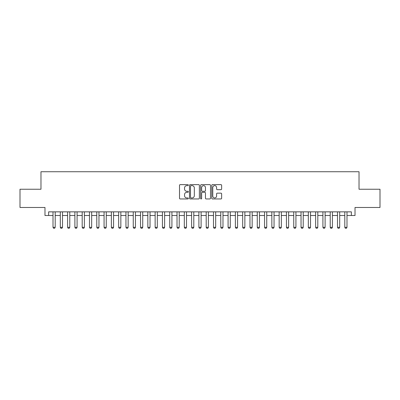 <?xml version="1.0" encoding="UTF-8"?>
<svg xmlns="http://www.w3.org/2000/svg" width="400" height="400" viewBox="0 0 400 400"><rect width="100%" height="100%" fill="white"/><g stroke="black" fill="none" stroke-linecap="round" stroke-linejoin="round"><path stroke-width="0.6" d="M188.33 185.135A0.5 0.5 0 0 0 187.825 184.635L180.22 184.635A0.715 0.715 0 0 0 179.505 185.35L179.505 198.24A0.715 0.715 0 0 0 180.22 198.955L187.825 198.955A0.5 0.5 0 0 0 188.33 198.45A0.5 0.5 0 0 0 187.825 197.95L186.845 197.95A2.29 2.29 0 0 1 184.55 195.66L184.55 194.585A2.29 2.29 0 0 1 186.845 192.295L187.825 192.295A0.5 0.5 0 0 0 188.33 191.795A0.5 0.5 0 0 0 187.825 191.29L186.845 191.29A2.29 2.29 0 0 1 184.55 189L184.55 187.925A2.29 2.29 0 0 1 186.845 185.635L187.825 185.635A0.5 0.5 0 0 0 188.33 185.135M220.925 189.68A0.715 0.715 0 0 0 221.64 188.965L221.64 185.35A0.715 0.715 0 0 0 220.925 184.635L212.475 184.635A0.715 0.715 0 0 0 211.76 185.35L211.76 198.24A0.715 0.715 0 0 0 212.475 198.955L220.925 198.955A0.715 0.715 0 0 0 221.64 198.24L221.64 193.87A0.715 0.715 0 0 0 220.925 193.155L217.31 193.155A0.715 0.715 0 0 0 216.595 193.87L216.595 196.035A1.915 1.915 0 0 1 214.68 197.95A1.915 1.915 0 0 1 212.765 196.035L212.765 187.55A1.915 1.915 0 0 1 214.68 185.635A1.915 1.915 0 0 1 216.595 187.55L216.595 188.965A0.715 0.715 0 0 0 217.31 189.68L220.925 189.68M48.63 215.5L48.63 211.855L351.37 211.855L351.37 215.5L355.015 215.5L355.015 207.475L380 207.475L380 189.24L359.025 189.24L359.025 171.735L40.975 171.735L40.975 189.24L20 189.24L20 207.475L44.985 207.475L44.985 215.5L53.01 215.5M199.375 185.35A0.715 0.715 0 0 0 198.655 184.635L190.21 184.635A0.715 0.715 0 0 0 189.49 185.35L189.49 198.24A0.715 0.715 0 0 0 190.21 198.955L198.655 198.955A0.715 0.715 0 0 0 199.375 198.24L199.375 185.35M201.345 184.635L209.79 184.635A0.715 0.715 0 0 1 210.51 185.35L210.51 198.24A0.715 0.715 0 0 1 209.79 198.955L206.175 198.955A0.715 0.715 0 0 1 205.46 198.24L205.46 193.01A0.715 0.715 0 0 0 204.745 192.295L202.345 192.295A0.715 0.715 0 0 0 201.63 193.01L201.63 198.45A0.5 0.5 0 0 1 201.13 198.955A0.5 0.5 0 0 1 200.625 198.45L200.625 185.35A0.715 0.715 0 0 1 201.345 184.635M55.2 215.5L60.305 215.5M62.49 215.5L67.6 215.5M69.785 215.5L74.895 215.5M77.08 215.5L82.19 215.5M84.375 215.5L89.485 215.5M91.67 215.5L96.78 215.5M98.965 215.5L104.075 215.5M106.26 215.5L111.37 215.5M113.555 215.5L118.665 215.5M120.85 215.5L125.955 215.5M128.145 215.5L133.25 215.5M135.44 215.5L140.545 215.5M142.735 215.5L147.84 215.5M150.03 215.5L155.135 215.5M157.325 215.5L162.43 215.5M164.62 215.5L169.725 215.5M171.915 215.5L177.02 215.5M179.21 215.5L184.315 215.5M186.505 215.5L191.61 215.5M193.8 215.5L198.905 215.5M201.095 215.5L206.2 215.5M208.39 215.5L213.495 215.5M215.685 215.5L220.79 215.5M222.98 215.5L228.085 215.5M230.275 215.5L235.38 215.5M237.57 215.5L242.675 215.5M244.865 215.5L249.97 215.5M252.16 215.5L257.265 215.5M259.455 215.5L264.56 215.5M266.75 215.5L271.855 215.5M274.045 215.5L279.15 215.5M281.335 215.5L286.445 215.5M288.63 215.5L293.74 215.5M295.925 215.5L301.035 215.5M303.22 215.5L308.33 215.5M310.515 215.5L315.625 215.5M317.81 215.5L322.92 215.5M325.105 215.5L330.215 215.5M332.4 215.5L337.51 215.5M339.695 215.5L344.8 215.5M346.99 215.5L351.37 215.5M190.995 185.635A0.5 0.5 0 0 0 190.495 186.135L190.495 197.45A0.5 0.5 0 0 0 190.995 197.95L192.035 197.95A2.29 2.29 0 0 0 194.325 195.66L194.325 187.925A2.29 2.29 0 0 0 192.035 185.635L190.995 185.635M205.46 187.585A1.915 1.915 0 0 0 203.545 185.67A1.915 1.915 0 0 0 201.63 187.585L201.63 190.575A0.715 0.715 0 0 0 202.345 191.29L204.745 191.29A0.715 0.715 0 0 0 205.46 190.575L205.46 187.585M55.2 211.855L55.2 227.32L54.65 228.265L53.555 228.265L53.01 227.32L53.01 211.855M53.01 227.32L55.2 227.32M62.49 211.855L62.49 227.32L61.945 228.265L60.85 228.265L60.305 227.32L60.305 211.855M60.305 227.32L62.49 227.32M69.785 211.855L69.785 227.32L69.24 228.265L68.145 228.265L67.6 227.32L67.6 211.855M67.6 227.32L69.785 227.32M77.08 211.855L77.08 227.32L76.535 228.265L75.44 228.265L74.895 227.32L74.895 211.855M74.895 227.32L77.08 227.32M84.375 211.855L84.375 227.32L83.83 228.265L82.735 228.265L82.19 227.32L82.19 211.855M82.19 227.32L84.375 227.32M91.67 211.855L91.67 227.32L91.125 228.265L90.03 228.265L89.485 227.32L89.485 211.855M89.485 227.32L91.67 227.32M98.965 211.855L98.965 227.32L98.42 228.265L97.325 228.265L96.78 227.32L96.78 211.855M96.78 227.32L98.965 227.32M106.26 211.855L106.26 227.32L105.715 228.265L104.62 228.265L104.075 227.32L104.075 211.855M104.075 227.32L106.26 227.32M113.555 211.855L113.555 227.32L113.01 228.265L111.915 228.265L111.37 227.32L111.37 211.855M111.37 227.32L113.555 227.32M120.85 211.855L120.85 227.32L120.305 228.265L119.21 228.265L118.665 227.32L118.665 211.855M118.665 227.32L120.85 227.32M128.145 211.855L128.145 227.32L127.6 228.265L126.505 228.265L125.955 227.32L125.955 211.855M125.955 227.32L128.145 227.32M135.44 211.855L135.44 227.32L134.895 228.265L133.8 228.265L133.25 227.32L133.25 211.855M133.25 227.32L135.44 227.32M142.735 211.855L142.735 227.32L142.19 228.265L141.095 228.265L140.545 227.32L140.545 211.855M140.545 227.32L142.735 227.32M150.03 211.855L150.03 227.32L149.485 228.265L148.39 228.265L147.84 227.32L147.84 211.855M147.84 227.32L150.03 227.32M157.325 211.855L157.325 227.32L156.78 228.265L155.685 228.265L155.135 227.32L155.135 211.855M155.135 227.32L157.325 227.32M164.62 211.855L164.62 227.32L164.075 228.265L162.98 228.265L162.43 227.32L162.43 211.855M162.43 227.32L164.62 227.32M171.915 211.855L171.915 227.32L171.37 228.265L170.275 228.265L169.725 227.32L169.725 211.855M169.725 227.32L171.915 227.32M179.21 211.855L179.21 227.32L178.665 228.265L177.57 228.265L177.02 227.32L177.02 211.855M177.02 227.32L179.21 227.32M186.505 211.855L186.505 227.32L185.955 228.265L184.865 228.265L184.315 227.32L184.315 211.855M184.315 227.32L186.505 227.32M193.8 211.855L193.8 227.32L193.25 228.265L192.16 228.265L191.61 227.32L191.61 211.855M191.61 227.32L193.8 227.32M201.095 211.855L201.095 227.32L200.545 228.265L199.455 228.265L198.905 227.32L198.905 211.855M198.905 227.32L201.095 227.32M208.39 211.855L208.39 227.32L207.84 228.265L206.75 228.265L206.2 227.32L206.2 211.855M206.2 227.32L208.39 227.32M215.685 211.855L215.685 227.32L215.135 228.265L214.045 228.265L213.495 227.32L213.495 211.855M213.495 227.32L215.685 227.32M222.98 211.855L222.98 227.32L222.43 228.265L221.335 228.265L220.79 227.32L220.79 211.855M220.79 227.32L222.98 227.32M230.275 211.855L230.275 227.32L229.725 228.265L228.63 228.265L228.085 227.32L228.085 211.855M228.085 227.32L230.275 227.32M237.57 211.855L237.57 227.32L237.02 228.265L235.925 228.265L235.38 227.32L235.38 211.855M235.38 227.32L237.57 227.32M244.865 211.855L244.865 227.32L244.315 228.265L243.22 228.265L242.675 227.32L242.675 211.855M242.675 227.32L244.865 227.32M252.16 211.855L252.16 227.32L251.61 228.265L250.515 228.265L249.97 227.32L249.97 211.855M249.97 227.32L252.16 227.32M259.455 211.855L259.455 227.32L258.905 228.265L257.81 228.265L257.265 227.32L257.265 211.855M257.265 227.32L259.455 227.32M266.75 211.855L266.75 227.32L266.2 228.265L265.105 228.265L264.56 227.32L264.56 211.855M264.56 227.32L266.75 227.32M274.045 211.855L274.045 227.32L273.495 228.265L272.4 228.265L271.855 227.32L271.855 211.855M271.855 227.32L274.045 227.32M281.335 211.855L281.335 227.32L280.79 228.265L279.695 228.265L279.15 227.32L279.15 211.855M279.15 227.32L281.335 227.32M288.63 211.855L288.63 227.32L288.085 228.265L286.99 228.265L286.445 227.32L286.445 211.855M286.445 227.32L288.63 227.32M295.925 211.855L295.925 227.32L295.38 228.265L294.285 228.265L293.74 227.32L293.74 211.855M293.74 227.32L295.925 227.32M303.22 211.855L303.22 227.32L302.675 228.265L301.58 228.265L301.035 227.32L301.035 211.855M301.035 227.32L303.22 227.32M310.515 211.855L310.515 227.32L309.97 228.265L308.875 228.265L308.33 227.32L308.33 211.855M308.33 227.32L310.515 227.32M317.81 211.855L317.81 227.32L317.265 228.265L316.17 228.265L315.625 227.32L315.625 211.855M315.625 227.32L317.81 227.32M325.105 211.855L325.105 227.32L324.56 228.265L323.465 228.265L322.92 227.32L322.92 211.855M322.92 227.32L325.105 227.32M332.4 211.855L332.4 227.32L331.855 228.265L330.76 228.265L330.215 227.32L330.215 211.855M330.215 227.32L332.4 227.32M339.695 211.855L339.695 227.32L339.15 228.265L338.055 228.265L337.51 227.32L337.51 211.855M337.51 227.32L339.695 227.32M346.99 211.855L346.99 227.32L346.445 228.265L345.35 228.265L344.8 227.32L344.8 211.855M344.8 227.32L346.99 227.32"/></g></svg>
